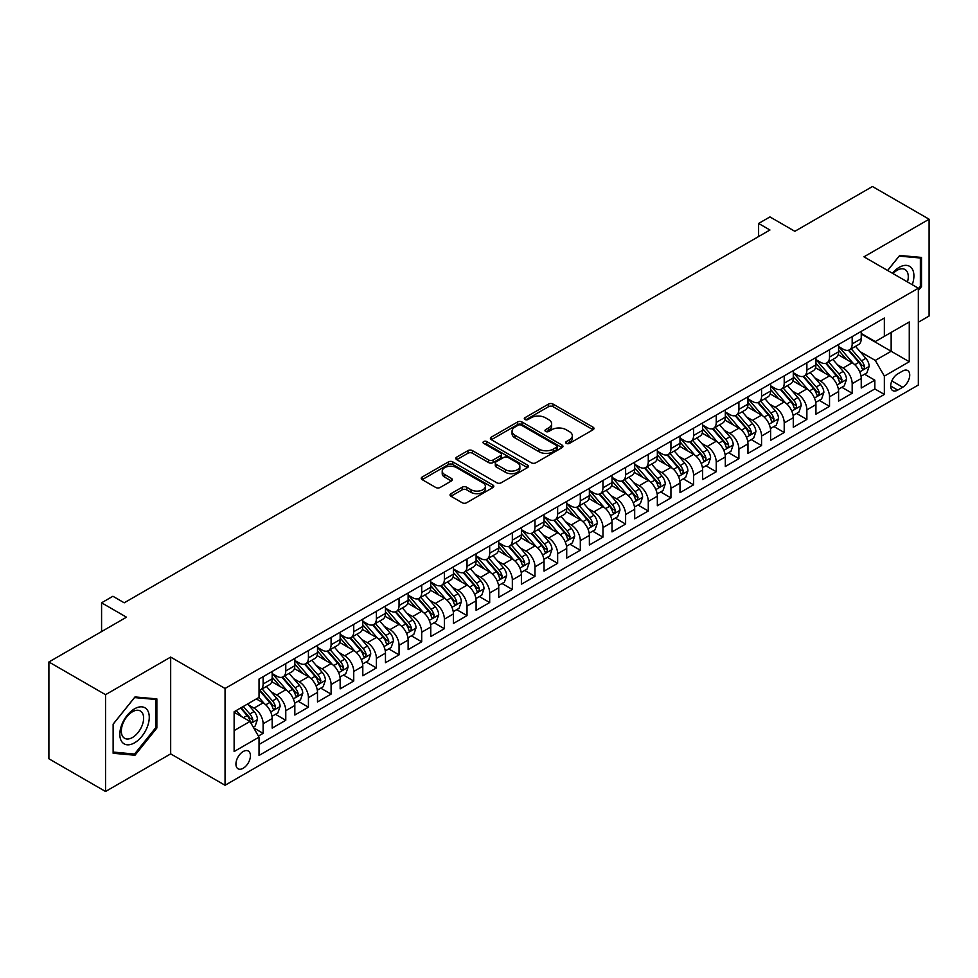 <?xml version="1.0" encoding="UTF-8"?>
<svg xmlns="http://www.w3.org/2000/svg" width="978" height="978" viewBox="0 0 978 978"><rect width="100%" height="100%" fill="white"/><g stroke="black" fill="none" stroke-linecap="round" stroke-linejoin="round"><path stroke-width="1.47" d="M566.323 443.389A2.2 1.271 0 0 0 569.44 443.389L593.059 429.745A3.142 1.822 0 0 0 593.988 428.462A3.142 1.822 0 0 0 593.059 427.178L553.035 404.061A3.142 1.822 0 0 0 548.585 404.061L524.954 417.704A2.2 1.271 0 0 0 524.318 418.608A2.2 1.271 0 0 0 524.954 419.501A2.2 1.271 0 0 0 528.071 419.501L531.127 417.74A10.061 5.807 0 0 1 545.357 417.74L548.695 419.66A10.061 5.807 0 0 1 551.641 423.78A10.061 5.807 0 0 1 548.695 427.887L545.638 429.648A2.2 1.271 0 0 0 544.99 430.552A2.2 1.271 0 0 0 545.638 431.445A2.2 1.271 0 0 0 548.756 431.445L551.812 429.684A10.061 5.807 0 0 1 566.042 429.684L569.379 431.604A10.061 5.807 0 0 1 572.326 435.711A10.061 5.807 0 0 1 569.379 439.819L566.323 441.591A2.2 1.271 0 0 0 565.675 442.484A2.2 1.271 0 0 0 566.323 443.389L566.323 441.591M243.18 768.268A10.257 5.917 120 0 0 249.879 759.234A10.257 5.917 120 0 0 248.302 751.018A10.257 5.917 120 0 0 243.18 751.532A10.257 5.917 120 0 0 236.48 760.566A10.257 5.917 120 0 0 238.057 768.781A10.257 5.917 120 0 0 243.18 768.268M450.956 493.682A3.142 1.822 0 0 0 450.039 494.966A3.142 1.822 0 0 0 450.956 496.249L462.191 502.741A3.142 1.822 0 0 0 466.64 502.741L492.875 487.582A3.142 1.822 0 0 0 493.804 486.298A3.142 1.822 0 0 0 492.875 485.015L452.851 461.909A3.142 1.822 0 0 0 448.401 461.909L422.154 477.056A3.142 1.822 0 0 0 421.237 478.34A3.142 1.822 0 0 0 422.154 479.623L435.723 487.46A3.142 1.822 0 0 0 440.173 487.46L451.408 480.968A3.142 1.822 0 0 0 452.325 479.685A3.142 1.822 0 0 0 451.408 478.401L444.672 474.526A8.411 4.853 0 0 1 442.215 471.09A8.411 4.853 0 0 1 447.411 466.604A8.411 4.853 0 0 1 456.579 467.655L482.924 482.863A8.411 4.853 0 0 1 485.394 486.298A8.411 4.853 0 0 1 480.198 490.785A8.411 4.853 0 0 1 471.029 489.733L466.64 487.203A3.142 1.822 0 0 0 462.191 487.203L450.956 493.682L450.956 496.249L462.191 489.819L462.191 487.203M918.342 322.227L929.1 316.016L929.1 219.219L872.462 186.517L794.857 231.309L769.943 216.92L758.61 223.461L769.943 230.001L124.23 602.803L112.91 596.262L101.578 602.803L101.578 631.58M105.538 694.686L105.538 791.483L170.673 753.879L170.673 657.082L105.538 694.686L48.9 661.984L126.492 617.191L101.578 602.803M170.673 657.082L225.05 688.475L918.342 288.217L918.342 385.014L225.05 785.273L225.05 688.475M929.1 219.219L863.965 256.823L918.342 288.217M531.347 462.802A3.142 1.822 0 0 0 535.797 462.802L562.044 447.655A3.142 1.822 0 0 0 562.961 446.371A3.142 1.822 0 0 0 562.044 445.088L522.007 421.983A3.142 1.822 0 0 0 517.558 421.983L491.323 437.129A3.142 1.822 0 0 0 490.406 438.413A3.142 1.822 0 0 0 491.323 439.697L531.347 462.802M484.526 443.865A2.2 1.271 0 0 1 486.763 444.171L486.763 441.555L527.46 465.051A3.142 1.822 0 0 1 528.377 466.335A3.142 1.822 0 0 1 527.46 467.618L501.213 482.765A3.142 1.822 0 0 1 496.775 482.765L456.738 459.66L456.738 457.093A3.142 1.822 0 0 0 455.821 458.376A3.142 1.822 0 0 0 456.738 459.66M456.738 457.093L467.973 450.613A3.142 1.822 0 0 1 472.423 450.613L488.658 459.978A3.142 1.822 0 0 0 493.095 459.978L500.553 455.675A3.142 1.822 0 0 0 501.469 454.391A3.142 1.822 0 0 0 500.553 453.107L483.645 443.352A2.2 1.271 0 0 1 483.01 442.459A2.2 1.271 0 0 1 484.367 441.286A2.2 1.271 0 0 1 486.763 441.555M105.538 791.483L48.9 758.781L48.9 661.984M258.412 736.055L263.119 733.341L253.718 727.913M248.363 704.82L254.048 708.096A12.812 7.396 60 0 1 263.119 723.793L272.177 718.561L272.177 728.109L285.772 720.26L275.466 714.307M271.016 691.739L276.713 695.016A12.812 7.396 60 0 1 285.772 710.713L294.83 705.48L294.83 715.028L308.425 707.18L298.119 701.226M293.681 678.659L299.366 681.935A12.812 7.396 60 0 1 308.425 697.632L317.495 692.4L317.495 701.947L331.09 694.099L320.772 688.157M316.334 665.578L322.019 668.854A12.812 7.396 60 0 1 331.09 684.551L340.148 679.319L340.148 688.867L353.743 681.018L343.437 675.077M338.987 652.497L344.684 655.773A12.812 7.396 60 0 1 353.743 671.47L362.801 666.238L362.801 675.786L376.396 667.937L366.09 661.996M361.652 639.416L367.337 642.693A12.812 7.396 60 0 1 376.396 658.39L385.466 653.157L385.466 662.705L399.048 654.857L388.743 648.915M384.305 626.336L389.99 629.612A12.812 7.396 60 0 1 399.048 645.309L408.119 640.077L408.119 649.624L421.714 641.776L411.408 635.834M406.958 613.255L412.643 616.531A12.812 7.396 60 0 1 421.714 632.228L430.772 626.996L430.772 636.544L444.367 628.695L434.061 622.754M429.611 600.174L435.308 603.45A12.812 7.396 60 0 1 444.367 619.147L453.425 613.915L453.425 623.463L467.019 615.614L456.714 609.673M452.276 587.093L457.961 590.37A12.812 7.396 60 0 1 467.019 606.067L476.09 600.834L476.09 610.382L489.685 602.534L479.367 596.592M474.929 574.013L480.614 577.289A12.812 7.396 60 0 1 489.685 592.986L498.743 587.754L498.743 597.301L512.338 589.465L502.032 583.511M497.582 560.932L503.279 564.208A12.812 7.396 60 0 1 512.338 579.905L521.396 574.673L521.396 584.233L534.99 576.384L524.685 570.431M520.247 547.851L525.932 551.127A12.812 7.396 60 0 1 534.99 566.824L544.049 561.592L544.049 571.152L557.643 563.304L547.338 557.35M542.9 534.77L548.585 538.047A12.812 7.396 60 0 1 557.643 553.744L566.714 548.511L566.714 558.071L580.309 550.223L569.991 544.269M565.553 521.69L571.238 524.966A12.812 7.396 60 0 1 580.309 540.663L589.367 535.431L589.367 544.99L602.961 537.142L592.656 531.188M588.206 508.609L593.903 511.885A12.812 7.396 60 0 1 602.961 527.582L612.02 522.35L612.02 531.91L625.614 524.061L615.309 518.108M610.871 495.528L616.556 498.804A12.812 7.396 60 0 1 625.614 514.501L634.685 509.269L634.685 518.829L648.28 510.981L637.962 505.027M633.524 482.447L639.209 485.736A12.812 7.396 60 0 1 648.28 501.433L657.338 496.201L657.338 505.748L670.932 497.9L660.627 491.946M656.177 469.367L661.874 472.655A12.812 7.396 60 0 1 670.932 488.352L679.991 483.12L679.991 492.667L693.585 484.819L683.28 478.865M678.842 456.286L684.527 459.574A12.812 7.396 60 0 1 693.585 475.271L702.644 470.039L702.644 479.587L716.238 471.738L705.933 465.785M701.495 443.205L707.18 446.494A12.812 7.396 60 0 1 716.238 462.191L725.309 456.958L725.309 466.506L738.903 458.658L728.586 452.704M724.148 430.124L729.832 433.413A12.812 7.396 60 0 1 738.903 449.11L747.962 443.878L747.962 453.425L761.556 445.577L751.251 439.623M746.801 417.044L752.498 420.332A12.812 7.396 60 0 1 761.556 436.029L770.615 430.797L770.615 440.344L784.209 432.496L773.904 426.542M769.466 403.963L775.151 407.251A12.812 7.396 60 0 1 784.209 422.948L793.28 417.716L793.28 427.264L806.874 419.415L796.557 413.462M792.119 390.882L797.803 394.171A12.812 7.396 60 0 1 806.874 409.868L815.933 404.635L815.933 414.183L829.527 406.335L819.222 400.381M814.772 377.801L820.469 381.09A12.812 7.396 60 0 1 829.527 396.787L838.586 391.555L838.586 401.102L852.18 393.254L852.18 383.706A12.812 7.396 -120 0 0 843.122 368.009L837.425 364.721M841.875 387.3L852.18 393.254M272.177 718.561A12.812 7.396 -120 0 0 263.119 702.864L256.322 698.94M294.83 705.48A12.812 7.396 -120 0 0 285.772 689.783L271.762 681.703M317.495 692.4A12.812 7.396 -120 0 0 308.425 676.703L294.415 668.622M340.148 679.319A12.812 7.396 -120 0 0 331.09 663.622L317.08 655.541M362.801 666.238A12.812 7.396 -120 0 0 353.743 650.541L339.733 642.46M385.466 653.157A12.812 7.396 -120 0 0 376.396 637.46L362.386 629.38M408.119 640.077A12.812 7.396 -120 0 0 399.048 624.38L385.039 616.299M430.772 626.996A12.812 7.396 -120 0 0 421.714 611.299L407.704 603.218M453.425 613.915A12.812 7.396 -120 0 0 444.367 598.218L430.357 590.137M476.09 600.834A12.812 7.396 -120 0 0 467.019 585.137L453.01 577.057M498.743 587.754A12.812 7.396 -120 0 0 489.685 572.057L475.663 563.976M521.396 574.673A12.812 7.396 -120 0 0 512.338 558.976L498.328 550.895M544.049 561.592A12.812 7.396 -120 0 0 534.99 545.895L520.981 537.814M566.714 548.511A12.812 7.396 -120 0 0 557.643 532.814L543.634 524.734M589.367 535.431A12.812 7.396 -120 0 0 580.309 519.734L566.299 511.653M612.02 522.35A12.812 7.396 -120 0 0 602.961 506.653L588.952 498.572M634.685 509.269A12.812 7.396 -120 0 0 625.614 493.584L611.605 485.491M657.338 496.201A12.812 7.396 -120 0 0 648.28 480.504L634.257 472.411M679.991 483.12A12.812 7.396 -120 0 0 670.932 467.423L656.923 459.33M702.644 470.039A12.812 7.396 -120 0 0 693.585 454.342L679.576 446.249M725.309 456.958A12.812 7.396 -120 0 0 716.238 441.261L702.228 433.168M747.962 443.878A12.812 7.396 -120 0 0 738.903 428.181L724.894 420.088M770.615 430.797A12.812 7.396 -120 0 0 761.556 415.1L747.547 407.007M793.28 417.716A12.812 7.396 -120 0 0 784.209 402.019L770.199 393.926M815.933 404.635A12.812 7.396 -120 0 0 806.874 388.938L792.852 380.845M838.586 391.555A12.812 7.396 -120 0 0 829.527 375.858L815.518 367.765M902.706 371.017L897.718 373.889A9.927 5.734 120 0 0 891.227 382.642A9.927 5.734 120 0 0 892.755 390.601A9.927 5.734 120 0 0 897.718 390.112L902.706 387.239A9.927 5.734 120 0 0 909.198 378.486A9.927 5.734 120 0 0 907.67 370.528A9.927 5.734 120 0 0 902.706 371.017M234.121 730.603L249.977 721.446L259.036 737.143L259.036 755.456L884.356 394.427L884.356 376.114L875.286 360.417L860.09 351.64M259.036 737.143L234.121 751.532L234.121 711.764L259.036 697.375L259.036 679.062L884.356 318.033L884.356 336.346L909.271 321.958L909.271 361.726L884.356 376.114M272.177 673.561L276.713 676.177A12.812 7.396 60 0 0 283.119 676.813L292.178 671.58A12.812 7.396 -120 0 0 294.83 665.712L294.83 658.39M294.83 660.48L299.366 663.096A12.812 7.396 60 0 0 305.772 663.732L314.843 658.5A12.812 7.396 -120 0 0 317.495 652.632L317.495 645.309M317.495 647.399L322.019 650.015A12.812 7.396 60 0 0 328.425 650.651L337.496 645.419A12.812 7.396 -120 0 0 340.148 639.551L340.148 632.228M340.148 634.319L344.684 636.935A12.812 7.396 60 0 0 351.09 637.57L360.149 632.338A12.812 7.396 -120 0 0 362.801 626.47L362.801 619.147M362.801 621.25L367.337 623.866A12.812 7.396 60 0 0 373.743 624.49L382.801 619.257A12.812 7.396 -120 0 0 385.466 613.402L385.466 606.067M385.466 608.169L389.99 610.785A12.812 7.396 60 0 0 396.396 611.409L405.467 606.177A12.812 7.396 -120 0 0 408.119 600.321L408.119 592.986M408.119 595.089L412.643 597.705A12.812 7.396 60 0 0 419.061 598.328L428.119 593.096A12.812 7.396 -120 0 0 430.772 587.24L430.772 579.905M430.772 582.008L435.308 584.624A12.812 7.396 60 0 0 441.714 585.247L450.772 580.015A12.812 7.396 -120 0 0 453.425 574.159L453.425 566.824M453.425 568.927L457.961 571.543A12.812 7.396 60 0 0 464.367 572.179L473.438 566.947A12.812 7.396 -120 0 0 476.09 561.079L476.09 553.744M476.09 555.846L480.614 558.462A12.812 7.396 60 0 0 487.02 559.098L496.09 553.866A12.812 7.396 -120 0 0 498.743 547.998L498.743 540.663M498.743 542.766L503.279 545.382A12.812 7.396 60 0 0 509.685 546.017L518.743 540.785A12.812 7.396 -120 0 0 521.396 534.917L521.396 527.582M521.396 529.685L525.932 532.301A12.812 7.396 60 0 0 532.338 532.937L541.396 527.704A12.812 7.396 -120 0 0 544.049 521.836L544.049 514.501M544.049 516.604L548.585 519.22A12.812 7.396 60 0 0 554.991 519.856L564.061 514.624A12.812 7.396 -120 0 0 566.714 508.756L566.714 501.421M566.714 503.523L571.238 506.139A12.812 7.396 60 0 0 577.656 506.775L586.714 501.543A12.812 7.396 -120 0 0 589.367 495.675L589.367 488.34M589.367 490.443L593.903 493.059A12.812 7.396 60 0 0 600.309 493.694L609.367 488.462A12.812 7.396 -120 0 0 612.02 482.594L612.02 475.259M612.02 477.362L616.556 479.978A12.812 7.396 60 0 0 622.962 480.614L632.02 475.381A12.812 7.396 -120 0 0 634.685 469.513L634.685 462.178M634.685 464.281L639.209 466.897A12.812 7.396 60 0 0 645.614 467.533L654.685 462.301A12.812 7.396 -120 0 0 657.338 456.433L657.338 449.11M657.338 451.2L661.874 453.816A12.812 7.396 60 0 0 668.28 454.452L677.338 449.22A12.812 7.396 -120 0 0 679.991 443.352L679.991 436.029M679.991 438.12L684.527 440.736A12.812 7.396 60 0 0 690.933 441.371L699.991 436.139A12.812 7.396 -120 0 0 702.644 430.271L702.644 422.948M702.644 425.039L707.18 427.655A12.812 7.396 60 0 0 713.585 428.291L722.656 423.058A12.812 7.396 -120 0 0 725.309 417.19L725.309 409.868M725.309 411.958L729.832 414.574A12.812 7.396 60 0 0 736.251 415.21L745.309 409.978A12.812 7.396 -120 0 0 747.962 404.11L747.962 396.787M747.962 398.877L752.498 401.493A12.812 7.396 60 0 0 758.904 402.129L767.962 396.897A12.812 7.396 -120 0 0 770.615 391.029L770.615 383.706M770.615 385.797L775.151 388.413A12.812 7.396 60 0 0 781.556 389.048L790.615 383.816A12.812 7.396 -120 0 0 793.28 377.948L793.28 370.625M793.28 372.716L797.803 375.332A12.812 7.396 60 0 0 804.209 375.968L813.28 370.735A12.812 7.396 -120 0 0 815.933 364.867L815.933 357.545M815.933 359.635L820.469 362.251A12.812 7.396 60 0 0 826.875 362.887L835.933 357.655A12.812 7.396 -120 0 0 838.586 351.787L838.586 344.464M259.036 744.466L874.833 388.938L874.833 380.173L861.239 388.021L861.239 378.474A12.812 7.396 -120 0 0 852.18 362.777L838.17 354.684M838.586 346.554L843.122 349.17A12.812 7.396 -120 0 0 849.527 349.806A12.812 7.396 -120 0 0 852.18 343.938L852.18 336.615M849.527 349.806L858.586 344.574A12.812 7.396 -120 0 0 861.239 338.706L861.239 331.383M263.119 676.703L263.119 684.025A12.812 7.396 60 0 1 260.466 689.893A12.812 7.396 60 0 1 259.036 690.419M260.466 689.893L269.525 684.661A12.812 7.396 -120 0 0 272.177 678.793L272.177 671.47M285.772 663.622L285.772 670.945A12.812 7.396 60 0 1 283.119 676.813M308.425 650.541L308.425 657.864A12.812 7.396 60 0 1 305.772 663.732M331.09 637.46L331.09 644.783A12.812 7.396 60 0 1 328.425 650.651M353.743 624.38L353.743 631.702A12.812 7.396 60 0 1 351.09 637.57M376.396 611.299L376.396 618.634A12.812 7.396 60 0 1 373.743 624.49M399.048 598.218L399.048 605.553A12.812 7.396 60 0 1 396.396 611.409M421.714 585.137L421.714 592.472A12.812 7.396 60 0 1 419.061 598.328M444.367 572.057L444.367 579.392A12.812 7.396 60 0 1 441.714 585.247M467.019 558.976L467.019 566.311A12.812 7.396 60 0 1 464.367 572.179M489.685 545.895L489.685 553.23A12.812 7.396 60 0 1 487.02 559.098M512.338 532.814L512.338 540.149A12.812 7.396 60 0 1 509.685 546.017M534.99 519.734L534.99 527.069A12.812 7.396 60 0 1 532.338 532.937M557.643 506.653L557.643 513.988A12.812 7.396 60 0 1 554.991 519.856M580.309 493.572L580.309 500.907A12.812 7.396 60 0 1 577.656 506.775M602.961 480.491L602.961 487.826A12.812 7.396 60 0 1 600.309 493.694M625.614 467.411L625.614 474.746A12.812 7.396 60 0 1 622.962 480.614M648.28 454.342L648.28 461.665A12.812 7.396 60 0 1 645.614 467.533M670.932 441.261L670.932 448.584A12.812 7.396 60 0 1 668.28 454.452M693.585 428.181L693.585 435.503A12.812 7.396 60 0 1 690.933 441.371M716.238 415.1L716.238 422.423A12.812 7.396 60 0 1 713.585 428.291M738.903 402.019L738.903 409.342A12.812 7.396 60 0 1 736.251 415.21M761.556 388.938L761.556 396.261A12.812 7.396 60 0 1 758.904 402.129M784.209 375.858L784.209 383.18A12.812 7.396 60 0 1 781.556 389.048M806.874 362.777L806.874 370.1A12.812 7.396 60 0 1 804.209 375.968M829.527 349.696L829.527 357.019A12.812 7.396 60 0 1 826.875 362.887M829.527 396.787L829.527 406.335M806.874 409.868L806.874 419.415M784.209 422.948L784.209 432.496M761.556 436.029L761.556 445.577M738.903 449.11L738.903 458.658M716.238 462.191L716.238 471.738M693.585 475.271L693.585 484.819M670.932 488.352L670.932 497.9M648.28 501.433L648.28 510.981M625.614 514.501L625.614 524.061M602.961 527.582L602.961 537.142M580.309 540.663L580.309 550.223M557.643 553.744L557.643 563.304M534.99 566.824L534.99 576.384M512.338 579.905L512.338 589.465M489.685 592.986L489.685 602.534M467.019 606.067L467.019 615.614M444.367 619.147L444.367 628.695M421.714 632.228L421.714 641.776M399.048 645.309L399.048 654.857M376.396 658.39L376.396 667.937M353.743 671.47L353.743 681.018M331.09 684.551L331.09 694.099M308.425 697.632L308.425 707.18M285.772 710.713L285.772 720.26M263.119 723.793L263.119 733.341M249.977 721.446L234.121 712.29M875.286 360.417L891.154 351.261L891.154 332.422L909.271 321.958M861.239 333.999L909.271 361.726M861.239 333.474L875.286 341.579L884.356 336.346M170.673 753.879L225.05 785.273M758.61 223.461L758.61 236.542M864.528 374.219L874.833 380.173M874.833 388.938L884.356 394.427M918.342 290.515L921.508 286.566L921.508 257.422L899.65 255.466L887.596 270.466M113.13 753.28L134.988 755.236L156.859 728.035L156.859 698.891L134.988 696.935L113.13 724.136L113.13 753.28M920.371 285.918L921.508 286.566M155.722 727.387L156.859 728.035M132.69 753.904L134.988 755.236M567.203 443.694L569.379 442.435A10.061 5.807 0 0 0 572.326 438.327L572.326 435.711M551.641 423.78L551.641 426.396A10.061 5.807 0 0 1 548.695 430.503L546.519 431.75M593.059 427.178L593.059 429.745L553.035 406.677A3.142 1.822 0 0 0 548.585 406.677L525.834 419.819M561.995 447.679L522.007 424.599A3.142 1.822 0 0 0 517.558 424.599L491.359 439.721M556.482 447.276A2.2 1.271 0 0 0 557.13 446.371A2.2 1.271 0 0 0 556.482 445.467L521.347 425.185A2.2 1.271 0 0 0 518.23 425.185L515.003 427.044A10.061 5.807 0 0 0 512.056 431.151A10.061 5.807 0 0 0 515.003 435.271L539.025 449.134A10.061 5.807 0 0 0 553.255 449.134L556.482 447.276L556.482 449.892A2.2 1.271 0 0 0 557.13 448.988L557.13 446.371M512.056 431.151L512.056 433.767A10.061 5.807 0 0 0 515.003 437.887L515.003 435.271M556.482 449.892L553.255 451.75A10.061 5.807 0 0 1 539.025 451.75L515.003 437.887M456.787 459.684L467.973 453.23L467.973 450.613M501.469 454.391L501.469 457.007A3.142 1.822 0 0 1 500.553 458.291L493.095 462.594A3.142 1.822 0 0 1 488.658 462.594L472.423 453.23A3.142 1.822 0 0 0 467.973 453.23M486.763 444.171L527.423 467.643M505.504 469.709A8.411 4.853 0 0 0 514.673 470.76A8.411 4.853 0 0 0 519.856 466.274A8.411 4.853 0 0 0 517.399 462.839L508.108 457.472A3.142 1.822 0 0 0 503.67 457.472L496.213 461.775A3.142 1.822 0 0 0 495.296 463.059A3.142 1.822 0 0 0 496.213 464.342L505.504 469.709L505.504 472.325A8.411 4.853 0 0 0 514.673 473.376A8.411 4.853 0 0 0 519.856 468.89L519.856 466.274M495.296 463.059L495.296 465.675A3.142 1.822 0 0 0 496.213 466.958L496.213 464.342M505.504 472.325L496.213 466.958M485.394 486.298L485.394 488.914A8.411 4.853 0 0 1 480.198 493.401A8.411 4.853 0 0 1 471.029 492.35L466.64 489.819A3.142 1.822 0 0 0 462.191 489.819M442.215 471.09L442.215 473.707A8.411 4.853 0 0 0 444.672 477.142L444.672 474.526M451.359 480.993L444.672 477.142M492.875 485.015L492.875 487.582L452.851 464.526A3.142 1.822 0 0 0 448.401 464.526L422.203 479.648M861.056 376.224L866.911 372.85L869.173 366.31A8.496 4.902 -120 0 0 865.872 358.327L855.518 346.346M853.439 363.596L841.166 349.39A24.511 14.157 -120 0 0 838.586 346.689M846.703 359.611L839.845 351.664A20.342 11.748 -120 0 0 838.586 350.295M848.378 350.258L858.843 362.386A8.496 4.902 60 0 1 861.875 368.241C863.146 369.941 864.051 369.415 864.589 366.664A8.496 4.902 -120 0 0 861.557 360.821L851.215 348.828M848.99 350.063L860.237 363.095A4.328 2.494 60 0 1 861.325 364.782L864.589 366.664M861.875 368.241L862.486 369.244M912.242 284.696A20.831 12.029 120 0 0 899.198 267.349A20.831 12.029 120 0 0 892.376 273.217M907.486 281.945A15.77 9.108 120 0 0 905.017 269.512A15.77 9.108 120 0 0 897.132 270.283A15.77 9.108 120 0 0 893 273.583M887.633 270.49L899.198 256.114L920.371 257.996L920.371 286.248L918.342 288.779M918.978 257.19L920.371 257.996M147.299 726.96A20.831 12.029 120 0 0 141.908 706.85A20.831 12.029 120 0 0 121.785 724.686A20.831 12.029 120 0 0 127.177 744.796A20.831 12.029 120 0 0 147.299 726.96M142.128 725.493A15.77 9.108 120 0 0 140.355 710.969A15.77 9.108 120 0 0 122.825 723.769A15.77 9.108 120 0 0 124.597 738.292A15.77 9.108 120 0 0 142.128 725.493M113.362 752.18L113.362 723.928L134.536 697.583L155.722 699.466L155.722 727.718L134.536 754.062L113.13 752.045M154.316 698.659L155.722 699.466M838.403 389.305L844.246 385.931L846.52 379.391A8.496 4.902 -120 0 0 843.207 371.408L832.853 359.427M830.787 376.677L818.513 362.471A24.511 14.157 -120 0 0 815.933 359.77M824.051 372.691L817.18 364.745A20.342 11.748 -120 0 0 815.933 363.376M825.713 363.339L836.19 375.466A8.496 4.902 60 0 1 839.21 381.322C840.493 383.021 841.398 382.496 841.936 379.745A8.496 4.902 -120 0 0 838.904 373.902L828.549 361.909M826.337 363.144L837.584 376.175A4.328 2.494 60 0 1 838.672 377.863L841.936 379.745M839.21 381.322L839.833 382.325M815.738 402.386L821.593 399.012L823.855 392.459A8.496 4.902 -120 0 0 820.554 384.488L810.2 372.508M808.134 389.757L795.847 375.552A24.511 14.157 -120 0 0 793.28 372.85M801.398 385.772L794.527 377.826A20.342 11.748 -120 0 0 793.28 376.457M803.06 376.42L813.525 388.547A8.496 4.902 60 0 1 816.557 394.403C817.828 396.102 818.745 395.577 819.271 392.826A8.496 4.902 -120 0 0 816.251 386.982L805.896 374.99M803.671 376.224L814.931 389.256A4.328 2.494 60 0 1 816.019 390.943L819.271 392.826M816.557 394.403L817.18 395.405M793.085 415.467L798.94 412.093L801.202 405.54A8.496 4.902 -120 0 0 797.901 397.569L787.547 385.589M785.468 402.838L773.195 388.633A24.511 14.157 -120 0 0 770.615 385.931M778.745 398.853L771.874 390.907A20.342 11.748 -120 0 0 770.615 389.537M780.407 389.501L790.872 401.628A8.496 4.902 60 0 1 793.904 407.471C795.175 409.183 796.08 408.657 796.618 405.907A8.496 4.902 -120 0 0 793.598 400.063L783.244 388.07M781.019 389.305L792.266 402.337A4.328 2.494 60 0 1 793.366 404.024L796.618 405.907M793.904 407.471L794.515 408.486M770.432 428.547L776.287 425.173L778.549 418.621A8.496 4.902 -120 0 0 775.236 410.65L764.894 398.669M762.816 415.919L750.542 401.714A24.511 14.157 -120 0 0 747.962 399.012M756.08 411.934L749.221 403.987A20.342 11.748 -120 0 0 747.962 402.618M757.742 402.581L768.219 414.709A8.496 4.902 60 0 1 771.251 420.552C772.522 422.264 773.427 421.738 773.965 418.987A8.496 4.902 -120 0 0 770.933 413.144L760.591 401.151M758.366 402.386L769.613 415.418A4.328 2.494 60 0 1 770.701 417.105L773.965 418.987M771.251 420.552L771.862 421.567M747.767 441.628L753.622 438.242L755.896 431.701A8.496 4.902 -120 0 0 752.583 423.731L742.229 411.75M740.163 429L727.876 414.794A24.511 14.157 -120 0 0 725.309 412.093M733.427 425.014L726.556 417.068A20.342 11.748 -120 0 0 725.309 415.699M735.089 415.662L745.566 427.789A8.496 4.902 60 0 1 748.586 433.633C749.869 435.344 750.774 434.819 751.312 432.068A8.496 4.902 -120 0 0 748.28 426.225L737.925 414.232M735.7 415.467L746.96 428.498A4.328 2.494 60 0 1 748.048 430.186L751.312 432.068M748.586 433.633L749.209 434.648M725.114 454.709L730.969 451.323L733.231 444.782A8.496 4.902 -120 0 0 729.93 436.811L719.576 424.831M717.497 442.08L705.224 427.875A24.511 14.157 -120 0 0 702.644 425.173M710.774 438.095L703.903 430.149A20.342 11.748 -120 0 0 702.644 428.78M712.436 428.743L722.901 440.87A8.496 4.902 60 0 1 725.933 446.714C727.204 448.425 728.109 447.9 728.647 445.149A8.496 4.902 -120 0 0 725.627 439.305L715.273 427.313M713.048 428.547L724.307 441.579A4.328 2.494 60 0 1 725.395 443.266L728.647 445.149M725.933 446.714L726.544 447.728M702.461 467.79L708.316 464.403L710.578 457.863A8.496 4.902 -120 0 0 707.277 449.892L696.923 437.912M694.845 455.161L682.571 440.956A24.511 14.157 -120 0 0 679.991 438.254M688.109 451.176L681.25 443.23A20.342 11.748 -120 0 0 679.991 441.86M689.783 441.824L700.248 453.951A8.496 4.902 60 0 1 703.28 459.794C704.551 461.506 705.456 460.98 705.994 458.23A8.496 4.902 -120 0 0 702.962 452.386L692.62 440.393M690.395 441.628L701.642 454.66A4.328 2.494 60 0 1 702.73 456.347L705.994 458.23M703.28 459.794L703.891 460.809M679.808 480.87L685.651 477.484L687.925 470.944A8.496 4.902 -120 0 0 684.612 462.973L674.27 450.992M672.192 468.242L659.918 454.036A24.511 14.157 -120 0 0 657.338 451.335M665.456 464.257L658.585 456.31A20.342 11.748 -120 0 0 657.338 454.941M667.118 454.904L677.595 467.032A8.496 4.902 60 0 1 680.615 472.875C681.898 474.587 682.803 474.061 683.341 471.31A8.496 4.902 -120 0 0 680.309 465.467L669.954 453.474M667.742 454.709L678.989 467.741A4.328 2.494 60 0 1 680.077 469.428L683.341 471.31M680.615 472.875L681.238 473.89M657.143 493.951L662.998 490.565L665.26 484.024A8.496 4.902 -120 0 0 661.959 476.054L651.605 464.073M649.539 481.323L637.253 467.117A24.511 14.157 -120 0 0 634.685 464.416M642.803 477.337L635.932 469.391A20.342 11.748 -120 0 0 634.685 468.022M644.465 467.985L654.93 480.112A8.496 4.902 60 0 1 657.962 485.956C659.233 487.667 660.15 487.142 660.676 484.391A8.496 4.902 -120 0 0 657.656 478.548L647.302 466.555M645.077 467.79L656.336 480.821A4.328 2.494 60 0 1 657.424 482.509L660.676 484.391M657.962 485.956L658.585 486.971M634.49 507.032L640.345 503.646L642.607 497.105A8.496 4.902 -120 0 0 639.306 489.134L628.952 477.154M626.874 494.403L614.6 480.198A24.511 14.157 -120 0 0 612.02 477.496M620.15 490.418L613.279 482.472A20.342 11.748 -120 0 0 612.02 481.103M621.812 481.066L632.277 493.193A8.496 4.902 60 0 1 635.309 499.037C636.58 500.748 637.485 500.223 638.023 497.472A8.496 4.902 -120 0 0 635.003 491.628L624.649 479.636M622.424 480.87L633.671 493.902A4.328 2.494 60 0 1 634.771 495.589L638.023 497.472M635.309 499.037L635.92 500.051M611.837 520.113L617.693 516.726L619.954 510.186A8.496 4.902 -120 0 0 616.641 502.215L606.299 490.235M604.221 507.484L591.947 493.279A24.511 14.157 -120 0 0 589.367 490.577M597.485 503.499L590.626 495.553A20.342 11.748 -120 0 0 589.367 494.183M599.147 494.147L609.624 506.274A8.496 4.902 60 0 1 612.656 512.117C613.927 513.829 614.832 513.303 615.37 510.553A8.496 4.902 -120 0 0 612.338 504.709L601.996 492.716M599.771 493.951L611.018 506.983A4.328 2.494 60 0 1 612.106 508.67L615.37 510.553M612.656 512.117L613.267 513.132M589.172 533.193L595.027 529.807L597.301 523.267A8.496 4.902 -120 0 0 593.988 515.296L583.634 503.315M581.568 520.565L569.294 506.359A24.511 14.157 -120 0 0 566.714 503.658M574.832 516.58L567.961 508.633A20.342 11.748 -120 0 0 566.714 507.264M576.494 507.227L586.971 519.355A8.496 4.902 60 0 1 589.991 525.198C591.274 526.91 592.179 526.384 592.717 523.633A8.496 4.902 -120 0 0 589.685 517.778L579.331 505.797M577.118 507.032L588.365 520.064A4.328 2.494 60 0 1 589.453 521.751L592.717 523.633M589.991 525.198L590.614 526.213M566.519 546.274L572.374 542.888L574.636 536.347A8.496 4.902 -120 0 0 571.335 528.377L560.981 516.396M558.903 533.646L546.629 519.44A24.511 14.157 -120 0 0 544.049 516.739M552.179 529.66L545.308 521.714A20.342 11.748 -120 0 0 544.049 520.345M553.841 520.308L564.306 532.435A8.496 4.902 60 0 1 567.338 538.279C568.609 539.99 569.514 539.465 570.052 536.714A8.496 4.902 -120 0 0 567.032 530.858L556.678 518.878M554.453 520.113L565.712 533.144A4.328 2.494 60 0 1 566.8 534.832L570.052 536.714M567.338 538.279L567.961 539.294M543.866 559.355L549.722 555.969L551.983 549.428A8.496 4.902 -120 0 0 548.682 541.457L538.328 529.477M536.25 546.726L523.976 532.521A24.511 14.157 -120 0 0 521.396 529.819M529.514 542.741L522.655 534.795A20.342 11.748 -120 0 0 521.396 533.426M531.188 533.389L541.653 545.516A8.496 4.902 60 0 1 544.685 551.36C545.956 553.071 546.861 552.546 547.399 549.795A8.496 4.902 -120 0 0 544.367 543.939L534.025 531.959M531.8 533.193L543.047 546.225A4.328 2.494 60 0 1 544.135 547.912L547.399 549.795M544.685 551.36L545.296 552.374M521.213 572.436L527.069 569.049L529.33 562.509A8.496 4.902 -120 0 0 526.017 554.538L515.675 542.558M513.597 559.807L501.323 545.602A24.511 14.157 -120 0 0 498.743 542.9M506.861 555.822L499.99 547.876A20.342 11.748 -120 0 0 498.743 546.506M508.523 546.47L519 558.597A8.496 4.902 60 0 1 522.02 564.44C523.303 566.152 524.208 565.626 524.746 562.876A8.496 4.902 -120 0 0 521.714 557.02L511.36 545.039M509.147 546.274L520.394 559.306A4.328 2.494 60 0 1 521.482 560.993L524.746 562.876M522.02 564.44L522.643 565.455M498.548 585.516L504.404 582.13L506.665 575.59A8.496 4.902 -120 0 0 503.364 567.619L493.01 555.638M490.944 572.888L478.658 558.67A24.511 14.157 -120 0 0 476.09 555.981M484.208 568.903L477.337 560.956A20.342 11.748 -120 0 0 476.09 559.587M485.87 559.55L496.335 571.678A8.496 4.902 60 0 1 499.367 577.521C500.65 579.233 501.555 578.707 502.093 575.956A8.496 4.902 -120 0 0 499.061 570.101L488.707 558.12M486.482 559.355L497.741 572.387A4.328 2.494 60 0 1 498.829 574.074L502.093 575.956M499.367 577.521L499.99 578.536M475.895 598.597L481.751 595.211L484.012 588.67A8.496 4.902 -120 0 0 480.711 580.7L470.357 568.719M468.279 585.969L456.005 571.751A24.511 14.157 -120 0 0 453.425 569.062M461.555 581.983L454.684 574.037A20.342 11.748 -120 0 0 453.425 572.668M463.217 572.631L473.682 584.758A8.496 4.902 60 0 1 476.714 590.602C477.985 592.313 478.89 591.788 479.428 589.037A8.496 4.902 -120 0 0 476.408 583.181L466.054 571.201M463.829 572.436L475.076 585.455A4.328 2.494 60 0 1 476.176 587.155L479.428 589.037M476.714 590.602L477.325 591.617M453.242 611.678L459.098 608.292L461.359 601.751A8.496 4.902 -120 0 0 458.046 593.78L447.704 581.8M445.626 599.049L433.352 584.832A24.511 14.157 -120 0 0 430.772 582.142M438.89 595.064L432.031 587.118A20.342 11.748 -120 0 0 430.772 585.749M440.552 585.712L451.029 597.839A8.496 4.902 60 0 1 454.061 603.683C455.332 605.394 456.237 604.869 456.775 602.118A8.496 4.902 -120 0 0 453.743 596.262L443.401 584.282M441.176 585.516L452.423 598.536A4.328 2.494 60 0 1 453.511 600.235L456.775 602.118M454.061 603.683L454.672 604.697M430.577 624.759L436.432 621.372L438.706 614.832A8.496 4.902 -120 0 0 435.393 606.861L425.039 594.881M422.973 612.13L410.699 597.913A24.511 14.157 -120 0 0 408.119 595.223M416.237 608.145L409.366 600.199A20.342 11.748 -120 0 0 408.119 598.829M417.899 598.793L428.376 610.92A8.496 4.902 60 0 1 431.396 616.763C432.679 618.475 433.584 617.949 434.122 615.199A8.496 4.902 -120 0 0 431.09 609.343L420.736 597.362M418.523 598.597L429.77 611.617A4.328 2.494 60 0 1 430.858 613.316L434.122 615.199M431.396 616.763L432.019 617.778M407.924 637.839L413.78 634.453L416.041 627.913A8.496 4.902 -120 0 0 412.74 619.942L402.386 607.961M400.308 625.211L388.034 610.993A24.511 14.157 -120 0 0 385.466 608.304M393.584 621.226L386.713 613.279A20.342 11.748 -120 0 0 385.466 611.91M395.246 611.873L405.711 624.001A8.496 4.902 60 0 1 408.743 629.844C410.014 631.556 410.931 631.03 411.457 628.279A8.496 4.902 -120 0 0 408.437 622.424L398.083 610.443M395.858 611.678L407.117 624.697A4.328 2.494 60 0 1 408.205 626.397L411.457 628.279M408.743 629.844L409.366 630.859M385.271 650.92L391.127 647.534L393.388 640.993A8.496 4.902 -120 0 0 390.088 633.023L379.733 621.042M377.655 638.292L365.381 624.074A24.511 14.157 -120 0 0 362.801 621.385M370.919 634.306L364.06 626.348A20.342 11.748 -120 0 0 362.801 624.991M372.594 624.954L383.058 637.081A8.496 4.902 60 0 1 386.09 642.925C387.361 644.636 388.266 644.111 388.804 641.36A8.496 4.902 -120 0 0 385.772 635.504L375.43 623.524M373.205 624.759L384.452 637.778A4.328 2.494 60 0 1 385.54 639.478L388.804 641.36M386.09 642.925L386.701 643.94M362.618 664.001L368.474 660.615L370.735 654.074A8.496 4.902 -120 0 0 367.422 646.103L357.08 634.123M355.002 651.372L342.728 637.155A24.511 14.157 -120 0 0 340.148 634.465M348.266 647.387L341.395 639.429A20.342 11.748 -120 0 0 340.148 638.072M349.928 638.035L360.405 650.162A8.496 4.902 60 0 1 363.425 656.006C364.708 657.717 365.613 657.192 366.151 654.441A8.496 4.902 -120 0 0 363.119 648.585L352.765 636.605M350.552 637.839L361.799 650.859A4.328 2.494 60 0 1 362.887 652.558L366.151 654.441M363.425 656.006L364.048 657.02M339.953 677.082L345.809 673.695L348.07 667.155A8.496 4.902 -120 0 0 344.769 659.184L334.415 647.204M332.349 664.453L320.063 650.236A24.511 14.157 -120 0 0 317.495 647.546M325.613 660.468L318.742 652.509A20.342 11.748 -120 0 0 317.495 651.152M327.275 651.116L337.752 663.243A8.496 4.902 60 0 1 340.772 669.086C342.055 670.798 342.96 670.272 343.498 667.522A8.496 4.902 -120 0 0 340.466 661.666L330.112 649.685M327.887 650.92L339.146 663.94A4.328 2.494 60 0 1 340.234 665.639L343.498 667.522M340.772 669.086L341.395 670.089M317.3 690.162L323.156 686.776L325.417 680.236A8.496 4.902 -120 0 0 322.117 672.265L311.762 660.284M309.684 677.534L297.41 663.316A24.511 14.157 -120 0 0 294.83 660.627M302.96 673.549L296.089 665.59A20.342 11.748 -120 0 0 294.83 664.233M304.623 664.196L315.087 676.324A8.496 4.902 60 0 1 318.119 682.167C319.39 683.879 320.295 683.353 320.833 680.602A8.496 4.902 -120 0 0 317.813 674.747L307.459 662.766M305.234 664.001L316.481 677.02A4.328 2.494 60 0 1 317.581 678.72L320.833 680.602M318.119 682.167L318.73 683.17M294.647 703.243L300.503 699.857L302.764 693.316A8.496 4.902 -120 0 0 299.451 685.346L289.109 673.365M287.031 690.615L274.757 676.397A24.511 14.157 -120 0 0 272.177 673.708M280.295 686.629L273.437 678.671A20.342 11.748 -120 0 0 272.177 677.314M281.957 677.277L292.434 689.404A8.496 4.902 60 0 1 295.466 695.248C296.737 696.959 297.642 696.434 298.18 693.683A8.496 4.902 -120 0 0 295.148 687.827L284.806 675.847M282.581 677.082L293.828 690.101A4.328 2.494 60 0 1 294.916 691.801L298.18 693.683M295.466 695.248L296.077 696.25M271.994 716.324L277.838 712.938L280.111 706.397A8.496 4.902 -120 0 0 276.798 698.426L266.444 686.446M264.378 703.695L258.95 697.424M257.642 699.71L256.762 698.683M259.304 690.358L269.781 702.485A8.496 4.902 60 0 1 272.801 708.329C274.084 710.04 274.989 709.515 275.527 706.764A8.496 4.902 -120 0 0 272.495 700.908L262.141 688.928M259.928 690.162L271.175 703.182A4.328 2.494 60 0 1 272.263 704.881L275.527 706.764M272.801 708.329L273.424 709.331M253.265 727.131L255.185 726.018L257.446 719.478A8.496 4.902 -120 0 0 254.146 711.507L247.63 703.964M241.542 716.568L236.297 710.505M234.989 712.791L234.121 711.776M240.6 708.011L247.116 715.566A8.496 4.902 60 0 1 250.148 721.409C251.419 723.121 252.336 722.595 252.862 719.845A8.496 4.902 -120 0 0 249.842 713.989L243.326 706.446M241.126 707.717L248.522 716.263A4.328 2.494 60 0 1 249.61 717.962L252.862 719.845M250.148 721.409L250.771 722.412M254.048 708.096L263.119 702.864M276.713 695.016L285.772 689.783M299.366 681.935L308.425 676.703M322.019 668.854L331.09 663.622M344.684 655.773L353.743 650.541M367.337 642.693L376.396 637.46M389.99 629.612L399.048 624.38M412.643 616.531L421.714 611.299M435.308 603.45L444.367 598.218M457.961 590.37L467.019 585.137M480.614 577.289L489.685 572.057M503.279 564.208L512.338 558.976M525.932 551.127L534.99 545.895M548.585 538.047L557.643 532.814M571.238 524.966L580.309 519.734M593.903 511.885L602.961 506.653M616.556 498.804L625.614 493.584M639.209 485.736L648.28 480.504M661.874 472.655L670.932 467.423M684.527 459.574L693.585 454.342M707.18 446.494L716.238 441.261M729.832 433.413L738.903 428.181M752.498 420.332L761.556 415.1M775.151 407.251L784.209 402.019M797.803 394.171L806.874 388.938M820.469 381.09L829.527 375.858M843.122 368.009L852.18 362.777M852.18 343.938L861.239 338.706M263.119 684.025L272.177 678.793M285.772 670.945L294.83 665.712M308.425 657.864L317.495 652.632M331.09 644.783L340.148 639.551M353.743 631.702L362.801 626.47M376.396 618.634L385.466 613.402M399.048 605.553L408.119 600.321M421.714 592.472L430.772 587.24M444.367 579.392L453.425 574.159M467.019 566.311L476.09 561.079M489.685 553.23L498.743 547.998M512.338 540.149L521.396 534.917M534.99 527.069L544.049 521.836M557.643 513.988L566.714 508.756M580.309 500.907L589.367 495.675M602.961 487.826L612.02 482.594M625.614 474.746L634.685 469.513M648.28 461.665L657.338 456.433M670.932 448.584L679.991 443.352M693.585 435.503L702.644 430.271M716.238 422.423L725.309 417.19M738.903 409.342L747.962 404.11M761.556 396.261L770.615 391.029M784.209 383.18L793.28 377.948M806.874 370.1L815.933 364.867M829.527 357.019L838.586 351.787M852.18 383.706L861.239 378.474M891.838 380.955L902.706 387.239M890.701 386.053L897.718 390.112M569.379 442.435L569.379 439.819M545.638 431.445L545.638 429.648M548.695 430.503L548.695 427.887M524.954 419.501L524.954 417.704M548.585 406.677L548.585 404.061M553.035 406.677L553.035 404.061M491.323 439.697L491.323 437.129M517.558 424.599L517.558 421.983M522.007 424.599L522.007 421.983M562.044 447.655L562.044 445.088M539.025 451.75L539.025 449.134M553.255 451.75L553.255 449.134M472.423 453.23L472.423 450.613M488.658 462.594L488.658 459.978M493.095 462.594L493.095 459.978M500.553 458.291L500.553 455.675M527.46 467.618L527.46 465.051M466.64 489.819L466.64 487.203M471.029 492.35L471.029 489.733M451.408 480.968L451.408 478.401M422.154 479.623L422.154 477.056M448.401 464.526L448.401 461.909M452.851 464.526L452.851 461.909M859.76 371.872L869.112 366.469M841.166 349.39L842.327 348.718M861.557 360.821L865.872 358.327M854.796 364.721L858.843 362.386M837.107 384.953L846.459 379.55M818.513 362.471L819.674 361.799M838.904 373.902L843.207 371.408M832.131 377.801L836.19 375.466M814.442 398.034L823.806 392.63M795.847 375.552L797.021 374.88M816.251 386.982L820.554 384.488M809.478 390.882L813.525 388.547M791.789 411.115L801.153 405.711M773.195 388.633L774.356 387.96M793.598 400.063L797.901 397.569M786.825 403.963L790.872 401.628M769.136 424.195L778.488 418.792M750.542 401.714L751.703 401.041M770.933 413.144L775.236 410.65M764.173 417.044L768.219 414.709M746.483 437.276L755.835 431.873M727.876 414.794L729.05 414.122M748.28 426.225L752.583 423.731M741.507 430.124L745.566 427.789M723.818 450.357L733.182 444.953M705.224 427.875L706.397 427.203M725.627 439.305L729.93 436.811M718.854 443.205L722.901 440.87M701.165 463.438L710.517 458.034M682.571 440.956L683.732 440.283M702.962 452.386L707.277 449.892M696.202 456.286L700.248 453.951M678.512 476.518L687.864 471.115M659.918 454.036L661.079 453.364M680.309 465.467L684.612 462.973M673.536 469.367L677.595 467.032M655.847 489.599L665.211 484.196M637.253 467.117L638.426 466.445M657.656 478.548L661.959 476.054M650.883 482.447L654.93 480.112M633.194 502.68L642.558 497.276M614.6 480.198L615.773 479.513M635.003 491.628L639.306 489.134M628.231 495.528L632.277 493.193M610.541 515.761L619.893 510.357M591.947 493.279L593.108 492.594M612.338 504.709L616.641 502.215M605.578 508.609L609.624 506.274M587.888 528.841L597.24 523.438M569.294 506.359L570.455 505.675M589.685 517.778L593.988 515.296M582.912 521.69L586.971 519.355M565.223 541.922L574.587 536.519M546.629 519.44L547.802 518.756M567.032 530.858L571.335 528.377M560.26 534.77L564.306 532.435M542.57 555.003L551.922 549.599M523.976 532.521L525.137 531.836M544.367 543.939L548.682 541.457M537.607 547.851L541.653 545.516M519.917 568.084L529.269 562.68M501.323 545.602L502.484 544.917M521.714 557.02L526.017 554.538M514.954 560.932L519 558.597M497.252 581.164L506.616 575.761M478.658 558.67L479.831 557.998M499.061 570.101L503.364 567.619M492.289 574.013L496.335 571.678M474.599 594.245L483.963 588.842M456.005 571.751L457.178 571.079M476.408 583.181L480.711 580.7M469.636 587.093L473.682 584.758M451.946 607.326L461.298 601.922M433.352 584.832L434.513 584.159M453.743 596.262L458.046 593.78M446.983 600.174L451.029 597.839M429.293 620.407L438.645 615.003M410.699 597.913L411.86 597.24M431.09 609.343L435.393 606.861M424.318 613.255L428.376 610.92M406.628 633.487L415.992 628.084M388.034 610.993L389.207 610.321M408.437 622.424L412.74 619.942M401.665 626.336L405.711 624.001M383.975 646.568L393.339 641.165M365.381 624.074L366.542 623.402M385.772 635.504L390.088 633.023M379.012 639.416L383.058 637.081M361.322 659.649L370.674 654.245M342.728 637.155L343.889 636.482M363.119 648.585L367.422 646.103M356.359 652.497L360.405 650.162M338.657 672.73L348.021 667.326M320.063 650.236L321.236 649.563M340.466 661.666L344.769 659.184M333.694 665.578L337.752 663.243M316.004 685.81L325.368 680.407M297.41 663.316L298.583 662.644M317.813 674.747L322.117 672.265M311.041 678.659L315.087 676.324M293.351 698.879L302.703 693.488M274.757 676.397L275.918 675.725M295.148 687.827L299.451 685.346M288.388 691.739L292.434 689.404M270.698 711.96L280.05 706.568M272.495 700.908L276.798 698.426M265.723 704.82L269.781 702.485M251.053 723.304L257.397 719.637M249.842 713.989L254.146 711.507M243.461 717.681L247.116 715.566"/></g></svg>
